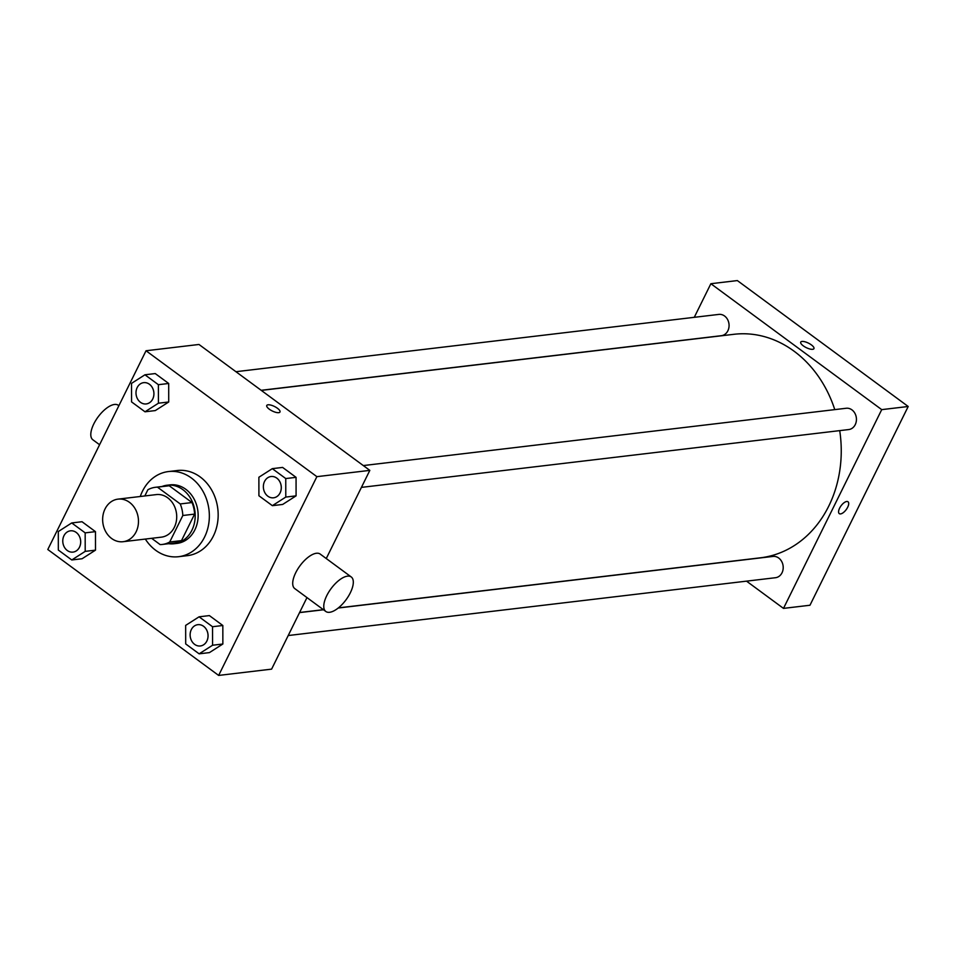 <?xml version="1.0" encoding="UTF-8"?>
<svg xmlns="http://www.w3.org/2000/svg" width="956" height="956" viewBox="0 0 956 956"><rect width="100%" height="100%" fill="white"/><g stroke="black" fill="none" stroke-linecap="round" stroke-linejoin="round"><path stroke-width="1.43" d="M105.029 508.974A21.438 17.865 83.2 0 1 118.03 499.128A21.438 17.865 83.2 0 1 138.297 518.307A21.438 17.865 83.2 0 1 123.085 541.705A21.438 17.865 83.2 0 1 105.722 531.644A21.438 17.865 83.2 0 1 105.029 508.974M118.03 499.128L156.282 494.599A21.438 17.865 83.2 0 1 176.537 513.778A21.438 17.865 83.2 0 1 161.337 537.164L123.085 541.705M151.622 538.312L160.154 544.597A28.788 23.984 83.2 0 0 162.197 544.466A28.788 23.984 83.2 0 0 169.726 542.004L182.823 515.499A28.788 23.984 83.2 0 0 180.242 503.943L157.453 487.154A28.788 23.984 83.2 0 0 155.41 487.297A28.788 23.984 83.2 0 0 147.881 489.747L144.81 495.949M180.242 503.943L192.013 502.545L169.224 485.756L157.453 487.154M155.41 487.297L167.181 485.899A28.788 23.984 83.2 0 1 169.224 485.756M192.013 502.545A28.788 23.984 83.2 0 1 194.594 514.101L182.823 515.499M162.197 544.466L173.968 543.068A28.788 23.984 83.2 0 0 181.497 540.618L194.594 514.101M168.734 543.689A29.469 24.557 -96.8 0 0 174.052 543.749A29.469 24.557 -96.8 0 0 194.761 521.271A29.469 24.557 -96.8 0 0 182.847 489.639A29.469 24.557 -96.8 0 0 167.097 485.218A29.469 24.557 -96.8 0 0 161.946 486.52M167.097 485.218L170.037 484.871A29.469 24.557 83.2 0 1 185.799 489.293A29.469 24.557 83.2 0 1 197.701 520.924A29.469 24.557 83.2 0 1 176.991 543.402L174.052 543.749M181.497 540.618L169.726 542.004M140.269 496.499A42.865 35.719 83.2 0 1 142.456 491.241A42.865 35.719 83.2 0 1 168.459 471.559A42.865 35.719 83.2 0 1 208.994 509.918A42.865 35.719 83.2 0 1 178.569 556.703A42.865 35.719 83.2 0 1 145.324 539.065M168.459 471.559L177.29 470.519A42.865 35.719 83.2 0 1 217.813 508.879A42.865 35.719 83.2 0 1 187.388 555.651L178.569 556.703M272.364 505.664L282.665 504.445L296.085 495.853L296.061 477.343L282.606 467.424L272.305 468.655L258.885 477.247L258.909 495.758L272.364 505.664L285.784 497.072L285.76 478.562L272.305 468.655M199.135 653.832L209.436 652.601L222.856 644.009L222.832 625.499L209.376 615.592L199.087 616.811L185.655 625.403L185.691 643.914L199.135 653.832L212.567 645.24L212.531 626.73L199.087 616.811M218.649 675.426L316.878 476.662L146.029 350.756L47.8 549.509L218.649 675.426L271.6 669.14L306.972 597.584M145.001 411.797L155.302 410.578L168.722 401.986L168.698 383.476L155.242 373.569L144.953 374.788L131.522 383.38L131.558 401.89L145.001 411.797L158.433 403.205L158.397 384.694L144.953 374.788M71.784 559.965L82.073 558.746L95.492 550.154L95.469 531.644L82.013 521.725L71.724 522.944L58.304 531.548L58.328 550.047L71.784 559.965L85.204 551.373L85.168 532.862L71.724 522.944M326.259 558.543L369.829 470.376L198.979 344.471L146.029 350.756M369.829 470.376L316.878 476.662M266.772 405.475A7.373 2.51 -153.7 0 1 268.039 404.806A7.373 2.51 -153.7 0 1 276.033 407.328A7.373 2.51 -153.7 0 1 279.989 412A7.373 2.51 -153.7 0 1 272.269 410.984A7.373 2.51 -153.7 0 1 266.772 405.464A7.373 2.51 -153.7 0 1 268.039 404.794A7.373 2.51 -153.7 0 1 276.033 407.328A7.373 2.51 -153.7 0 1 279.989 412M325.829 611.481L294.759 588.585A21.438 9.333 -53.6 0 1 295.715 572.728A21.438 9.333 -53.6 0 1 320.2 554.074L351.258 576.97A21.438 9.333 -53.6 0 1 346.06 599.759A21.438 9.333 -53.6 0 1 325.829 611.481A21.438 9.333 -53.6 0 1 326.773 595.624A21.438 9.333 -53.6 0 1 351.258 576.97M118.879 405.703L118.281 405.272A21.438 9.333 126.4 0 0 98.05 416.983A21.438 9.333 126.4 0 0 92.852 439.772L99.579 444.731M261.299 390.395L733.921 334.301A112.533 93.772 83.2 0 1 834.767 409.622M839.715 430.618A112.533 93.772 83.2 0 1 760.438 557.802L338.4 607.885M363.304 465.572L846.215 408.26A10.719 8.927 83.2 0 1 856.349 417.856A10.719 8.927 83.2 0 1 848.737 429.555L361.44 487.381M235.941 371.705L718.852 314.405A10.719 8.927 83.2 0 1 728.986 323.988A10.719 8.927 83.2 0 1 721.374 335.687L261.167 390.299M338.245 608.016L772.986 556.428A10.719 8.927 83.2 0 1 783.119 566.012A10.719 8.927 83.2 0 1 775.507 577.711L288.21 635.537M746.528 581.152L783.49 608.386L881.719 409.634L710.87 283.717L694.271 317.32M783.49 608.386L809.971 605.244L908.2 406.491L881.719 409.634M908.2 406.491L737.351 280.574L710.87 283.717M800.722 342.105A7.373 2.51 -153.7 0 1 801.988 341.435A7.373 2.51 -153.7 0 1 809.983 343.969A7.373 2.51 -153.7 0 1 813.938 348.629A7.373 2.51 -153.7 0 1 806.219 347.614A7.373 2.51 -153.7 0 1 800.722 342.105A7.373 2.51 -153.7 0 1 801.988 341.435A7.373 2.51 -153.7 0 1 809.983 343.969A7.373 2.51 -153.7 0 1 813.938 348.641M839.595 508.186A7.373 3.215 -53.6 0 1 848.008 501.769A7.373 3.215 -53.6 0 1 846.227 509.608A7.373 3.215 -53.6 0 1 839.272 513.635A7.373 3.215 -53.6 0 1 839.595 508.186M848.008 501.769A7.373 3.215 -53.6 0 1 846.215 509.608A7.373 3.215 -53.6 0 1 839.26 513.635M70.469 530.819L70.481 530.819A10.719 8.927 83.2 0 1 80.615 540.403A10.719 8.927 83.2 0 1 73.015 552.102A10.719 8.927 83.2 0 1 73.003 552.102A10.719 8.927 83.2 0 1 64.315 547.071A10.719 8.927 83.2 0 1 63.956 535.742A10.719 8.927 83.2 0 1 70.469 530.819A10.719 8.927 83.2 0 1 80.591 540.403A10.719 8.927 83.2 0 1 72.991 552.102L72.991 552.102M82.073 558.746L95.492 550.154L85.204 551.373M95.492 550.154L95.469 531.644L85.168 532.862M95.469 531.644L82.013 521.725M197.844 624.674L197.82 624.686A10.719 8.927 83.2 0 1 197.844 624.674A10.719 8.927 83.2 0 1 207.978 634.27A10.719 8.927 83.2 0 1 200.378 645.969A10.719 8.927 83.2 0 1 200.366 645.969A10.719 8.927 83.2 0 1 191.666 640.938A10.719 8.927 83.2 0 1 191.32 629.598A10.719 8.927 83.2 0 1 197.82 624.686A10.719 8.927 83.2 0 1 207.954 634.27A10.719 8.927 83.2 0 1 200.354 645.969L200.378 645.969M209.436 652.601L222.856 644.009L212.567 645.24M222.856 644.009L222.832 625.499L212.531 626.73M222.832 625.499L209.376 615.592M143.711 382.651L143.687 382.651A10.719 8.927 83.2 0 1 143.711 382.651A10.719 8.927 83.2 0 1 153.844 392.247A10.719 8.927 83.2 0 1 146.244 403.934A10.719 8.927 83.2 0 1 146.232 403.934A10.719 8.927 83.2 0 1 137.533 398.903A10.719 8.927 83.2 0 1 137.186 387.574A10.719 8.927 83.2 0 1 143.687 382.651A10.719 8.927 83.2 0 1 153.82 392.247A10.719 8.927 83.2 0 1 146.22 403.934L146.244 403.934M155.302 410.578L168.722 401.986L158.433 403.205M168.722 401.986L168.698 383.476L158.397 384.694M168.698 383.476L155.242 373.569M271.05 476.518L271.074 476.518A10.719 8.927 83.2 0 1 271.074 476.518A10.719 8.927 83.2 0 1 281.207 486.102A10.719 8.927 83.2 0 1 273.595 497.801A10.719 8.927 83.2 0 1 273.583 497.801A10.719 8.927 83.2 0 1 264.896 492.77A10.719 8.927 83.2 0 1 264.549 481.442A10.719 8.927 83.2 0 1 271.05 476.518A10.719 8.927 83.2 0 1 281.184 486.102A10.719 8.927 83.2 0 1 273.571 497.801L273.571 497.801M282.665 504.445L296.085 495.853L285.784 497.072M296.085 495.853L296.061 477.343L285.76 478.562M296.061 477.343L282.606 467.424M323.379 609.677L299.598 612.497M323.498 609.773L299.539 612.605"/></g></svg>
